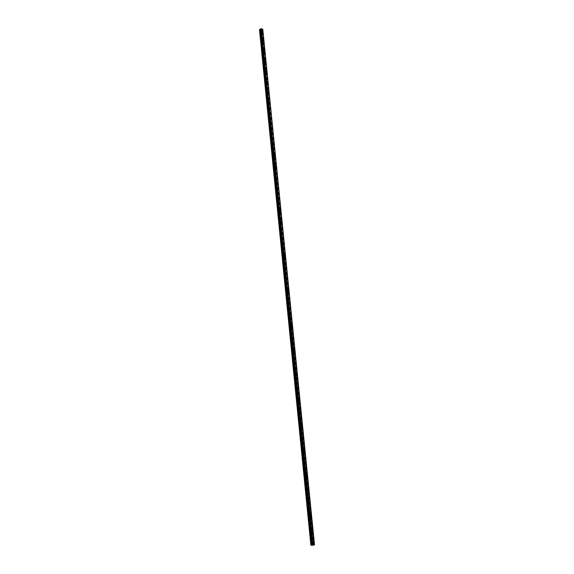 <?xml version="1.0" encoding="UTF-8"?>
<svg xmlns="http://www.w3.org/2000/svg" width="574" height="574" viewBox="0 0 574 574"><rect width="100%" height="100%" fill="white"/><g stroke="black" fill="none" stroke-linecap="round" stroke-linejoin="round"><path stroke-width="0.43" stroke-dasharray="2.87 2.15" d="M312.895 543.14L312.292 542.868L312.902 542.459M311.833 542.695L311.646 543.226L311.144 542.846L311.33 542.315L311.833 542.695M261.852 31.218L261.263 30.781L261.852 31.218M260.926 31.843L260.345 31.405L260.926 31.843M262.856 41.256L262.268 40.819L262.856 41.256M261.931 41.873L261.342 41.436L261.931 41.873M263.868 51.351L263.279 50.921L263.868 51.351M262.935 51.961L262.347 51.531L262.935 51.961M264.879 61.518L264.291 61.088L264.879 61.518M263.947 62.114L263.358 61.683L263.947 62.114M265.906 71.75L265.317 71.32L265.906 71.75M264.966 72.331L264.377 71.908L264.966 72.331M266.932 82.046L266.343 81.616L266.932 82.046M265.992 82.62L265.403 82.197L265.992 82.62M267.972 92.407L267.384 91.983L267.972 92.407M267.018 92.974L266.436 92.55L267.018 92.974M269.012 102.839L268.424 102.416L269.012 102.839M268.058 103.392L267.47 102.968L268.058 103.392M270.06 113.336L269.471 112.913L270.06 113.336M269.106 113.874L268.517 113.458L269.106 113.874M271.072 123.733L271.064 124.149L270.476 123.726L271.014 123.625M270.153 124.429L269.572 124.013L270.153 124.429M272.155 134.409L272.126 134.782L271.538 134.366L272.062 134.237M271.215 135.055L270.627 134.639L271.215 135.055M273.231 145.143L272.607 145.078L273.116 144.921M272.277 145.746L271.696 145.33L272.277 145.746M274.315 155.949L273.683 155.863L274.185 155.69M273.353 156.508L272.765 156.099L273.353 156.508M275.405 166.819L274.767 166.718L275.262 166.525M274.429 167.343L273.848 166.934L274.429 167.343M276.503 177.761L275.857 177.646L276.352 177.438M275.52 178.249L274.939 177.84L275.52 178.249M277.601 188.774L276.955 188.645L277.443 188.423M276.611 189.226L276.029 188.824L276.611 189.226M278.713 199.86L278.06 199.716L278.548 199.479M277.716 200.276L277.134 199.874L277.716 200.276M279.825 211.017L279.172 210.866L279.653 210.615M278.821 211.404L278.239 211.002L278.821 211.404M280.944 222.253L280.291 222.088L280.772 221.829M279.94 222.604L279.359 222.203L279.94 222.604M282.071 233.561L281.418 233.381L281.899 233.116M281.059 233.876L280.485 233.482L281.059 233.876M283.212 244.94L282.552 244.754L283.032 244.481M282.193 245.234L281.619 244.833L282.193 245.234M284.352 256.399L283.692 256.205L284.18 255.925M283.334 256.657L282.76 256.262L283.334 256.657M285.5 267.936L284.84 267.735L285.328 267.441M284.474 268.166L283.908 267.771L284.474 268.166M286.656 279.552L286.003 279.344L286.491 279.043M285.63 279.753L285.063 279.359L285.63 279.753M287.825 291.248L287.165 291.032L287.66 290.724M286.792 291.413L286.225 291.025L286.792 291.413M288.995 303.022L288.342 302.799L288.837 302.484M287.961 303.158L287.395 302.771L287.961 303.158M290.179 314.882L289.526 314.652L290.021 314.322M289.145 314.983L288.579 314.595L289.145 314.983M291.362 326.814L290.717 326.577L291.212 326.247M290.329 326.893L289.77 326.506L290.329 326.893M292.561 338.839L291.915 338.595L292.417 338.258M291.527 338.882L291.42 339.248L290.961 338.495L291.527 338.882M293.766 350.936L293.12 350.692L293.63 350.348M292.726 350.951L292.618 351.331L292.166 350.571L292.726 350.951M294.979 363.127L294.333 362.876L294.849 362.524M293.938 363.112L293.823 363.493L293.386 362.725L293.938 363.112M296.198 375.403L295.56 375.145L296.076 374.786M295.158 375.353L295.043 375.748L294.606 374.966L295.158 375.353M297.425 387.759L296.794 387.5L297.31 387.134M296.385 387.68L296.263 388.081L295.718 387.701L295.84 387.299L296.385 387.68M298.667 400.207L298.035 399.942L298.559 399.576M297.626 400.1L297.497 400.509L296.952 400.128L297.081 399.712L297.626 400.1M299.915 412.742L299.284 412.476L299.815 412.096M298.867 412.606L298.738 413.022L298.193 412.641L298.329 412.218L298.867 412.606M301.171 425.363L300.546 425.097L301.085 424.717M300.123 425.198L299.987 425.628L299.449 425.241L299.585 424.81L300.123 425.198M302.433 438.077L301.809 437.804L302.354 437.424M301.386 437.876L301.25 438.321L300.711 437.933L300.855 437.496L301.386 437.876M303.711 450.884L303.086 450.612L303.639 450.217M302.663 450.655L302.512 451.099L301.981 450.719L302.132 450.267L302.663 450.655M304.995 463.778L304.378 463.505L304.938 463.11M303.947 463.519L303.789 463.979L303.266 463.598L303.416 463.139L303.947 463.519M306.286 476.764L305.669 476.492L306.236 476.097M305.232 476.477L305.081 476.951L304.55 476.564L304.708 476.097L305.232 476.477M307.585 489.852L306.975 489.572L307.549 489.17M306.538 489.529L306.373 490.009L305.849 489.629L306.014 489.148L306.538 489.529M308.898 503.025L308.288 502.752L308.869 502.35M307.843 502.681L307.678 503.168L307.162 502.788L307.327 502.293L307.843 502.681M310.218 516.299L309.616 516.026L310.204 515.617M309.164 515.918L308.991 516.428L308.482 516.04L308.654 515.538L309.164 515.918M311.553 529.673L310.95 529.393L311.546 528.984M310.498 529.264L310.312 529.78L309.809 529.393L309.989 528.876L310.498 529.264M313.038 542.172L312.371 542.028L312.062 542.911L313.031 543.42M261.672 30.587L261.012 30.903L261.995 31.635L262.038 31.175M262.67 40.618L262.017 40.948L262.992 41.672L263.05 41.228M263.674 50.713L263.021 51.057L264.004 51.782L264.062 51.351M264.693 60.88L264.04 61.231L265.016 61.949L265.088 61.533M265.712 71.104L265.059 71.47L266.035 72.188L266.114 71.779M266.738 81.4L266.085 81.773L267.068 82.484L267.147 82.096M267.771 91.761L267.118 92.149L268.101 92.852L268.18 92.479M268.819 102.186L268.158 102.588L269.141 103.291L269.228 102.925M269.866 112.683L269.206 113.092L270.189 113.796L270.275 113.437M270.921 123.245L270.261 123.668L271.337 124.02M271.99 133.878L271.323 134.316L272.399 134.675M273.059 144.583L272.392 145.028L273.468 145.394M274.135 155.36L273.468 155.812L274.544 156.185M275.226 166.202L274.551 166.668L275.628 167.048M276.316 177.122L275.642 177.596L276.718 177.99M277.421 188.114L276.74 188.602L277.816 188.997M278.526 199.178L277.838 199.673L278.921 200.075M279.646 210.321L278.95 210.823L280.033 211.232M280.772 221.535L280.069 222.052L281.152 222.461M281.906 232.822L281.195 233.353L282.279 233.769M283.047 244.187L282.329 244.725L283.413 245.148M284.195 255.631L283.477 256.176L284.553 256.607M285.357 267.154L284.625 267.714L285.694 268.144M286.519 278.756L285.78 279.323L286.849 279.76M287.696 290.437L286.95 291.011L288.019 291.463M288.88 302.197L288.119 302.785L289.188 303.237M290.071 314.043L289.468 314.05L289.303 314.638L290.365 315.09M291.269 325.967L290.659 325.975L290.494 326.57L291.549 327.029M292.475 337.978L291.865 337.978L291.692 338.588L292.747 339.055M293.694 350.068L293.077 350.068L292.898 350.692L293.945 351.159M294.921 362.244L294.304 362.237L294.11 362.876L295.158 363.349M296.155 374.506L295.531 374.492L295.337 375.145L296.378 375.626M297.397 386.862L296.772 386.84L296.564 387.507L297.605 387.988M298.652 399.296L298.021 399.267L297.806 399.956L298.839 400.437M299.908 411.823L299.276 411.788L299.061 412.484L300.08 412.979M301.178 424.437L300.546 424.394L300.317 425.112L301.336 425.607M302.462 437.144L301.816 437.094L301.587 437.826L302.598 438.321M303.746 449.944L303.108 449.88L302.864 450.633L303.868 451.128M305.045 462.831L304.399 462.759L304.148 463.527L305.146 464.029M306.358 475.817L305.705 475.731L305.44 476.52L306.437 477.023M307.671 488.897L307.018 488.804L306.746 489.608L307.736 490.11M308.999 502.071L308.338 501.963L308.059 502.788L309.049 503.298M310.333 515.337L309.673 515.222L309.386 516.062L310.362 516.571M311.682 528.711L311.022 528.575L310.721 529.436L311.689 529.953M310.67 545.264L259.498 29.69L310.67 545.243L312.751 544.798L261.4 30.422L259.484 29.626M262.82 29.518L314.287 544.819L312.938 544.783L261.4 30.422M314.287 544.819L262.741 29.418L314.502 544.826M262.792 29.317L314.437 544.855M260.625 29.116L312.062 545.286M310.67 545.243L259.498 29.69M261.421 30.415L312.751 544.798M313.261 544.791L261.78 29.977L313.253 544.855M261.801 30.243L312.966 544.783M312.048 545.228L260.689 28.98L312.069 545.278M314.229 544.826L262.641 29.64M262.583 29.64L313.842 544.862M313.799 544.862L262.261 29.683M262.225 29.697L261.794 29.956M312.062 545.235L260.632 29.073M314.401 544.812L262.734 29.611M262.792 29.575L314.473 544.812M313.72 544.87L262.153 29.712M313.763 544.862L262.189 29.697M311.646 543.226L312.794 543.248M260.89 32.051L261.809 31.419M261.887 42.074L262.813 41.457M262.892 52.169L263.825 51.567M263.904 62.329L264.836 61.734M264.915 72.554L265.855 71.972M265.941 82.843L266.888 82.269M266.967 93.196L267.922 92.636M268.008 103.621L268.962 103.069M269.048 114.111L270.01 113.573M270.103 124.673L271.064 124.149M271.158 135.299L272.126 134.782M272.219 145.997L273.195 145.495M273.289 156.767L274.264 156.279M274.365 167.608L275.348 167.127M275.455 178.521L276.438 178.055M276.546 189.499L277.536 189.054M277.644 200.556L278.641 200.125M278.749 211.691L279.746 211.268M279.861 222.899L280.865 222.49M280.987 234.178L281.992 233.783M282.114 245.536L283.126 245.155M283.247 256.973L284.266 256.607M284.388 268.488L285.414 268.13M285.543 280.076L286.57 279.739M286.699 291.75L287.739 291.427M287.868 303.502L288.909 303.194M289.045 315.334L290.092 315.04M290.229 327.252L291.276 326.972M291.42 339.248L292.475 338.983M292.618 351.331L293.68 351.08M293.823 363.493L294.892 363.263M295.043 375.748L296.112 375.532M296.263 388.081L297.339 387.888M297.497 400.509L298.58 400.329M298.738 413.022L299.829 412.857M299.987 425.628L301.085 425.478M301.25 438.321L302.347 438.192M302.512 451.099L303.624 450.992M303.789 463.979L304.902 463.885M305.081 476.951L306.193 476.872M306.373 490.009L307.499 489.959M307.678 503.168L308.805 503.133M308.991 516.428L310.125 516.406M310.312 529.78L311.452 529.78M261.995 31.635L262.462 31.312M262.992 41.672L263.466 41.364M264.004 51.782L264.463 51.481M265.016 61.949L265.475 61.655M266.035 72.188L266.494 71.901M267.068 82.484L267.52 82.211M268.101 92.852L268.546 92.593M269.141 103.291L269.579 103.033M270.189 113.796L270.627 113.552M271.237 124.364L271.674 124.127M272.298 135.005L272.729 134.782M273.368 145.717L273.791 145.502M274.444 156.501L274.86 156.293M275.52 167.357L275.929 167.156M276.611 178.277L277.012 178.091M277.708 189.277L278.103 189.097M278.806 200.348L279.201 200.175M279.918 211.497L280.306 211.332M281.038 222.719L281.411 222.561M282.157 234.013L282.53 233.869M283.291 245.392L283.656 245.256M284.431 256.843L284.79 256.714M311.33 542.315L312.478 542.337M260.345 31.405L261.263 30.781M261.342 41.436L262.268 40.819M262.347 51.531L263.279 50.921M263.358 61.683L264.291 61.088M264.377 71.908L265.317 71.32M265.403 82.197L266.343 81.616M266.436 92.55L267.384 91.983M267.47 102.968L268.424 102.416M268.517 113.458L269.471 112.913M269.572 124.013L270.533 123.482M270.627 134.639L271.595 134.122M271.696 145.33L272.664 144.827M272.765 156.099L273.741 155.604M273.848 166.934L274.831 166.453M274.939 177.84L275.922 177.373M276.029 188.824L277.02 188.372M277.134 199.874L278.125 199.436M278.239 211.002L279.244 210.579M279.359 222.203L280.363 221.794M280.485 233.482L281.497 233.08M281.619 244.833L282.63 244.452M282.76 256.262L283.778 255.896M283.908 267.771L284.926 267.419M285.063 279.359L286.089 279.014M286.225 291.025L287.258 290.695M287.395 302.771L288.435 302.455M288.579 314.595L289.626 314.301M289.77 326.506L290.817 326.226M290.961 338.495L292.023 338.229M292.166 350.571L293.228 350.319M293.386 362.725L294.448 362.495M294.606 374.966L295.675 374.75M295.84 387.299L296.916 387.098M297.081 399.712L298.157 399.533M298.329 412.218L299.413 412.053M299.585 424.81L300.676 424.667M300.855 437.496L301.953 437.366M302.132 450.267L303.237 450.159M303.416 463.139L304.529 463.039M304.708 476.097L305.827 476.018M306.014 489.148L307.14 489.091M307.327 502.293L308.46 502.257M308.654 515.538L309.788 515.517M309.989 528.876L311.13 528.876M312.134 545.25L260.689 28.98M312.371 542.028L313.167 542.043M261.084 30.566L261.715 30.128M262.088 40.603L262.727 40.173M263.093 50.706L263.739 50.282M264.112 60.873L264.757 60.464M265.138 71.104L265.784 70.702M266.164 81.4L266.817 81.006M267.204 91.768L267.857 91.381M268.245 102.201L268.905 101.82M269.299 112.698L269.959 112.325M270.354 123.267L271.021 122.901M271.416 133.9L272.083 133.548M272.492 144.605L273.159 144.261M273.568 155.382L274.243 155.045M274.652 166.23L275.333 165.9M275.75 177.151L276.424 176.828M276.847 188.143L277.529 187.834M277.959 199.207L278.641 198.905M279.072 210.349L279.76 210.055M280.198 221.564L280.887 221.277M281.325 232.85L282.021 232.578M282.465 244.215L283.169 243.95M283.613 255.66L284.317 255.401M284.769 267.175L285.472 266.932M285.931 278.777L286.641 278.541M287.1 290.458L287.811 290.229M288.277 302.211L288.995 301.996M289.468 314.05L290.186 313.849M290.659 325.975L291.384 325.781M291.865 337.978L292.596 337.792M293.077 350.068L293.809 349.896M294.304 362.237L295.036 362.079M295.531 374.492L296.27 374.348M296.772 386.84L297.511 386.697M298.021 399.267L298.767 399.145M299.276 411.788L300.03 411.673M300.546 424.394L301.3 424.294M301.816 437.094L302.577 437.001M303.108 449.88L303.868 449.801M304.399 462.759L305.167 462.694M305.705 475.731L306.473 475.681M307.018 488.804L307.793 488.761M308.338 501.963L309.121 501.934M309.673 515.222L310.462 515.208M311.022 528.575L311.804 528.575"/><path stroke-width="0.86" d="M312.902 542.459L312.895 543.14M278.548 199.479L278.713 199.86M279.653 210.615L279.825 211.017M280.772 221.829L280.944 222.253M281.899 233.116L282.071 233.561M283.032 244.481L283.212 244.94M284.18 255.925L285.135 256.585L285.271 256.061L284.317 255.401L284.352 256.399M285.328 267.441L285.5 267.936M286.491 279.043L286.656 279.552M287.66 290.724L287.825 291.248M288.837 302.484L288.995 303.022M290.021 314.322L290.179 314.882M291.212 326.247L291.362 326.814M292.417 338.258L292.561 338.839M293.63 350.348L293.766 350.936M294.849 362.524L294.979 363.127M296.076 374.786L296.198 375.403M297.31 387.134L297.425 387.759M298.559 399.576L298.667 400.207M299.815 412.096L299.915 412.742M301.085 424.717L301.171 425.363M302.354 437.424L302.433 438.077M303.639 450.217L303.711 450.884M304.938 463.11L304.995 463.778M306.236 476.097L306.286 476.764M307.549 489.17L307.585 489.852M308.869 502.35L308.898 503.025M310.204 515.617L310.218 516.299M311.546 528.984L311.553 529.673M312.852 542.925L313.691 543.571L314.007 542.688L313.167 542.043L312.852 542.925M313.031 543.42L313.038 542.172M261.651 30.465L262.634 31.197L261.651 30.465M262.655 40.517L263.638 41.249L262.655 40.517M263.667 50.634L264.643 51.359L263.667 50.634M264.686 60.815L265.662 61.54L264.686 60.815M265.705 71.068L266.688 71.779L265.705 71.068M266.738 81.379L267.714 82.089L266.738 81.379M267.771 91.761L268.754 92.464L268.84 92.084L267.857 91.381L268.18 92.471M268.819 102.208L269.794 102.911L269.88 102.524L268.905 101.82L268.819 102.208M269.228 102.925L268.819 102.186M269.866 112.719L270.849 113.422L269.959 112.325L269.866 112.719M270.275 113.437L269.866 112.683M270.928 123.302L271.904 124.006L271.997 123.597L271.021 122.901L270.928 123.302M271.337 124.02L270.921 123.245M271.99 133.957L272.966 134.653L273.059 134.237L272.083 133.548L271.99 133.957M272.399 134.675L271.99 133.878M273.059 144.684L274.035 145.373L274.135 144.949L273.159 144.261L273.059 144.684M273.468 145.394L273.059 144.583M274.142 155.475L275.118 156.164L274.243 155.045L274.142 155.475M274.544 156.185L274.135 155.36M275.226 166.338L276.202 167.027L275.333 165.9L275.226 166.338M275.628 167.048L275.226 166.202M276.316 177.28L277.292 177.962L277.4 177.51L276.424 176.828L276.316 177.28M276.718 177.99L276.316 177.122M277.421 188.286L278.39 188.968L278.505 188.509L277.529 187.834L277.421 188.286M277.816 188.997L277.421 188.114M278.526 199.372L279.495 200.046L279.61 199.58L278.641 198.905L278.526 199.372M278.921 200.075L278.526 199.178M279.646 210.529L280.607 211.203L280.729 210.723L279.76 210.055L279.646 210.529M280.033 211.232L279.646 210.321M280.765 221.765L281.726 222.432L281.856 221.944L280.887 221.277L280.765 221.765M281.152 222.461L280.772 221.535M281.891 233.073L282.86 233.74L282.982 233.245L282.021 232.578L281.891 233.073M282.279 233.769L281.906 232.822M283.032 244.459L283.994 245.127L284.123 244.617L283.169 243.95L283.032 244.459M283.413 245.148L283.047 244.187M284.553 256.607L284.195 255.631M285.328 267.47L286.283 268.13L286.426 267.592L285.472 266.932L285.328 267.47M285.694 268.144L285.357 267.154M286.491 279.086L287.445 279.746L287.596 279.201L286.641 278.541L286.491 279.086M286.849 279.76L286.519 278.756M287.66 290.788L288.607 291.441L288.765 290.882L287.811 290.229L287.66 290.788M288.019 291.463L287.696 290.437M288.837 302.57L289.784 303.223L289.942 302.649L288.995 301.996L288.837 302.57M289.188 303.237L288.88 302.197M290.021 314.43L290.968 315.083L291.133 314.502L290.186 313.849L290.021 314.43M290.365 315.09L290.071 314.043M291.219 326.376L292.159 327.029L292.324 326.427L291.384 325.781L291.219 326.376M291.549 327.029L291.269 325.967M292.417 338.409L293.357 339.055L293.529 338.445L292.596 337.792L292.417 338.409M292.747 339.055L292.475 337.978M293.63 350.52L294.562 351.166L294.742 350.542L293.809 349.896L293.63 350.52M293.945 351.159L293.694 350.068M294.849 362.718L295.775 363.364L295.962 362.718L295.036 362.079L294.849 362.718M295.158 363.349L294.921 362.244M296.076 375.001L296.995 375.64L297.196 374.987L296.27 374.348L296.076 375.001M296.378 375.626L296.155 374.506M297.31 387.371L298.229 388.01L298.43 387.342L297.511 386.697L297.31 387.371M297.605 387.988L297.397 386.862M298.559 399.827L299.47 400.473L299.678 399.784L298.767 399.145L298.559 399.827M298.839 400.437L298.652 399.296M299.807 412.376L300.719 413.015L300.934 412.311L300.03 411.673L299.807 412.376M300.08 412.979L299.908 411.823M301.07 425.011L301.974 425.65L302.197 424.932L301.3 424.294L301.07 425.011M301.336 425.607L301.178 424.437M302.347 437.732L303.237 438.378L303.474 437.639L302.577 437.001L302.347 437.732M302.598 438.321L302.462 437.144M303.624 450.554L304.514 451.193L304.758 450.439L303.868 449.801L303.624 450.554M303.868 451.128L303.746 449.944M304.916 463.462L305.798 464.108L306.05 463.333L305.167 462.694L304.916 463.462M305.146 464.029L305.045 462.831M306.215 476.47L307.09 477.109L307.348 476.32L306.473 475.681L306.215 476.47M306.437 477.023L306.358 475.817M307.521 489.565L308.389 490.21L308.661 489.4L307.793 488.761L307.521 489.565M307.736 490.11L307.671 488.897M308.841 502.759L309.702 503.405L309.982 502.58L309.121 501.934L308.841 502.759M309.049 503.298L308.999 502.071M310.168 516.055L311.022 516.693L311.316 515.847L310.462 515.208L310.168 516.055M310.362 516.571L310.333 515.337M311.51 529.443L312.349 530.082L312.651 529.221L311.804 528.575L311.51 529.443M311.689 529.953L311.682 528.711M312.715 545.25L261.192 28.707L312.715 545.25L312.342 545.286L260.783 28.75L312.342 545.286M262.82 29.511L314.509 544.819L262.813 29.496M261.192 28.707L262.792 29.296L314.516 544.877L262.792 29.31L314.509 544.884L312.758 545.25M312.285 545.293L260.783 28.75M259.749 29.446L260.61 29.131L312.055 545.235L260.625 29.095L312.048 545.235L310.993 545.271L259.749 29.446L310.993 545.271M259.484 29.618L310.943 545.271M312.794 545.243L261.227 28.7M262.038 31.175L261.672 30.587M263.05 41.228L262.67 40.618M264.062 51.351L263.674 50.713M265.088 61.533L264.693 60.88M266.114 71.779L265.712 71.104M267.147 82.096L266.738 81.4M312.17 545.3L260.689 28.779M260.639 28.822L312.105 545.3M311.589 545.214L260.259 29.374M260.223 29.389L311.546 545.221M313.16 543.556L313.691 543.571M287.079 279.868L287.445 279.746M288.234 291.563L288.607 291.441M289.396 303.337L289.784 303.223M290.566 315.198L290.968 315.083M291.743 327.137L292.159 327.029M292.934 339.155L293.357 339.055M294.132 351.266L294.562 351.166M295.337 363.457L295.775 363.364M296.55 375.733L296.995 375.64M297.77 388.096L298.229 388.01M298.997 400.544L299.47 400.473M300.238 413.086L300.719 413.015M301.486 425.714L301.974 425.65M302.749 438.436L303.237 438.378M304.012 451.243L304.514 451.193M305.289 464.144L305.798 464.108M306.573 477.145L307.09 477.109M307.872 490.232L308.389 490.21M309.178 503.42L309.702 503.405M310.491 516.7L311.022 516.693M311.818 530.082L312.349 530.082M312.062 545.286L260.603 28.887"/></g></svg>
